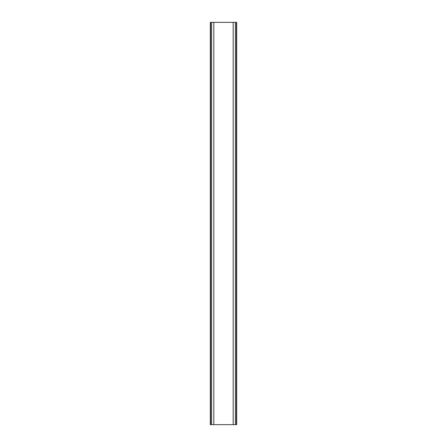 <?xml version="1.0" encoding="UTF-8"?>
<svg xmlns="http://www.w3.org/2000/svg" width="447" height="447" viewBox="0 0 447 447"><rect width="100%" height="100%" fill="white"/><g stroke="black" fill="none" stroke-linecap="round" stroke-linejoin="round"><path stroke-width="0.67" d="M236.698 424.65L236.698 22.35L236.368 22.35L236.368 424.65L236.698 424.65L236.698 22.35M236.368 424.65L210.302 424.65L210.302 22.35L236.368 22.35M235.379 424.65L235.379 22.35M233.178 424.65L233.178 22.35M213.822 424.65L213.822 22.35M211.621 424.65L211.621 22.35M210.632 424.65L210.632 22.35"/></g></svg>
